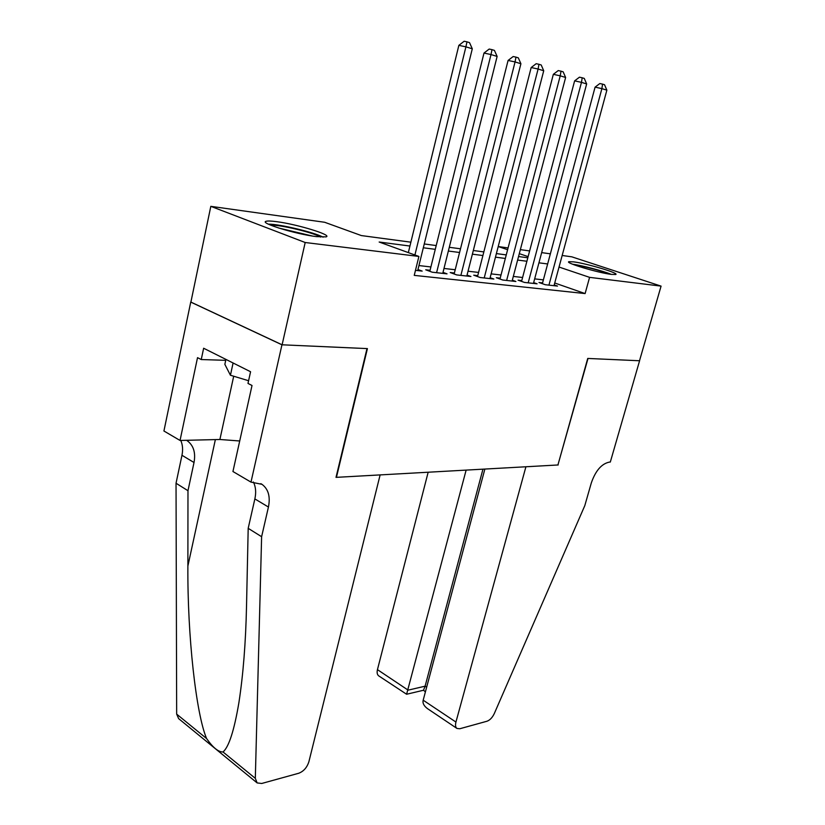 <?xml version="1.0" encoding="UTF-8"?>
<svg xmlns="http://www.w3.org/2000/svg" width="825" height="825" viewBox="0 0 825 825"><rect width="100%" height="100%" fill="white"/><g stroke="black" fill="none" stroke-linecap="round" stroke-linejoin="round"><path stroke-width="1.24" d="M611.449 274.395C598.342 272.91 564.094 262.628 568.951 261.69L573.55 261.855C586.771 263.464 620.049 273.415 615.677 274.508L611.449 274.395M316.408 236.61C295.907 234.218 258.637 222.771 266.176 221.286C267.764 220.822 271.25 220.956 276.612 221.667C297.113 224.245 332.939 235.197 326.071 236.878L316.408 236.61M562.165 255.482L571.859 256.843L661.072 286.12L639.509 360.752L587.73 358.442L557.927 464.98L336.435 477.345L367.414 348.604L282.109 344.798L190.895 302.094L210.818 206.343L324.668 222.276L361.35 235.568L410.881 242.179M506.251 254.904L496.382 253.584L498.218 246.541L508.076 247.923M520.358 249.635L529.629 250.934M541.664 252.615L550.368 253.832M542.572 282.903L538.983 282.501L545.356 284.738L557.514 286.089L554.204 284.934M521.782 280.572L518.069 280.149L524.473 282.428L537.096 283.821L533.662 282.614M500.198 278.149L496.33 277.716L502.776 280.026L515.893 281.48L512.325 280.201M477.747 275.632L473.725 275.179L480.202 277.52L493.845 279.036L490.132 277.695M454.389 273.013L450.202 272.539L456.71 274.921L470.92 276.499L467.053 275.086M430.073 270.28L425.71 269.796L432.238 272.209L447.037 273.848L443.015 272.374M409.942 246.036L379.16 242.024L418.894 256.441L414.243 275.375L585.111 293.576L554.73 282.996M543.376 279.881L534.662 278.881M522.596 277.489L513.315 276.427M501.012 275.014L491.123 273.869M478.572 272.425L468.033 271.219M455.214 269.744L443.994 268.455M430.897 266.949L418.935 265.567M415.48 270.353L422.163 271.095L417.966 269.538M282.109 344.798L305.188 242.509L210.818 206.343M661.072 286.12L589.586 277.355L559.041 267.052M585.111 293.576L589.586 277.355M418.894 256.441L305.188 242.509M547.645 263.959L538.942 262.824M526.897 261.257L517.626 260.05M505.333 258.452L495.454 257.163M482.903 255.533L472.385 254.162M459.577 252.491L448.357 251.037M435.27 249.336L423.318 247.778M528.124 256.627L519.307 253.657M507.612 249.707L498.218 246.541M424.256 243.963L436.208 245.561M449.295 247.304L460.505 248.799M473.313 250.511L483.842 251.914M518.543 256.544L527.814 257.782M414.913 254.997L465.908 46.839L472.292 48.799L417.698 270.6M408.334 252.615L458.855 45.354L465.908 46.839L466.971 41.838L469.518 42.632L472.292 48.799M458.855 45.354L464.145 41.25L466.971 41.838M323.122 237.167C313.943 232.237 278.953 223.905 268.424 224.163M225.926 359.401L224.854 364.351L230.433 375.241L248.583 380.727M233.093 362.99L230.433 375.241M270.806 225.225C278.706 224.307 313.985 232.702 320.554 237.043M312.273 236.012L278.757 228.051M611.284 274.374C603.003 270.899 581.522 265.268 572.632 264.237M574.551 264.969C582.12 265.722 602.25 271.002 609.242 274.075M380.129 474.901L308.89 761.722C307.013 767.528 303.621 771.375 298.702 773.262L261.711 783.482L257.142 782.925L255.317 778.346L261.618 536.714L268.434 507.035C270.517 496.629 268.362 489.06 261.968 484.327L250.986 482.12L281.954 344.798L366.991 348.593L336.012 477.366L380.129 474.901M256.864 782.698L178.623 718.616L176.663 714.12L176.034 483.244L187.976 490.71L187.883 566.002C187.368 636.116 196.113 713.852 206.59 738.55C212.932 747.615 218.408 752.091 223.018 751.967C228.876 746.986 234.176 730.538 238.899 702.632C243.2 674.716 245.737 642.592 246.52 606.272L248.191 528.33L254.863 498.919C256.276 492.412 255.781 486.771 253.368 481.996M248.191 528.33L261.618 536.714M176.034 483.244L181.964 455.287C183.088 449.769 182.696 444.83 180.768 440.447M186.584 440.302L187.028 440.571C193.504 445.294 195.834 452.605 194.019 462.505L187.976 490.71M281.954 344.798L190.74 302.084L163.928 431.001L180.036 440.457L197.526 357.648L201.248 359.545L225.72 360.329M250.986 482.12L232.939 471.518L252.017 385.492L247.985 383.429L250.573 371.745L203.641 348.243L201.248 359.545M180.036 440.457L219.893 439.488L239.714 440.983M428.165 472.22L377.448 669.642L408.138 690.143L425.102 686.183L426.649 687.204M466.135 470.106L406.601 694.248L423.524 690.247L425.102 686.183L482.955 469.167M558.205 464.96L525.917 466.764L455.936 722.061C455.153 725.175 455.503 727.299 456.968 728.444L459.772 728.753L486.946 721.246C489.906 720.184 492.37 717.606 494.319 713.512L584.801 505.642L591.329 482.873C595.598 470.652 601.611 463.733 609.366 462.103L610.314 462.052L639.592 360.762L588.008 358.452L557.958 464.846M484.873 469.054L423.184 700.198L455.936 722.061M406.601 694.248L378.727 675.881C377.19 674.695 376.767 672.623 377.448 669.642M456.968 728.444L427.463 708.623C423.864 705.901 422.441 703.086 423.184 700.198M425.401 691.886L423.524 690.247M436.59 272.693L491.009 54.553L497.124 56.43L442.757 273.374M429.815 271.312L483.997 53.058L491.009 54.553L491.999 49.644L494.433 50.408L497.124 56.43M483.997 53.058L489.184 49.057L491.999 49.644M460.886 275.385L515.058 61.937L520.915 63.742L466.806 276.045M454.142 273.983L508.076 60.452L515.058 61.937L515.965 57.121L518.306 57.853L520.915 63.742M508.076 60.452L513.171 56.533L515.965 57.121M484.213 277.963L538.106 69.022L543.727 70.754L489.906 278.603M477.51 276.55L531.176 67.537L538.106 69.022L538.952 64.288L541.2 64.989L543.727 70.754M531.176 67.537L536.178 63.7L538.952 64.288M506.632 280.448L560.227 75.828L565.62 77.478L512.098 281.057M499.971 279.015L553.338 74.332L560.227 75.828L561.01 71.167L563.166 71.837L565.62 77.478M553.338 74.332L558.247 70.579L561.01 71.167M528.186 282.841L581.47 82.356L586.658 83.944L533.445 283.418M521.565 281.397L574.623 80.86L581.47 82.356L582.192 77.777L584.265 78.416L586.658 83.944M574.623 80.86L579.449 77.189L582.192 77.777M548.934 285.141L601.889 88.626L606.87 90.162L553.998 285.698M542.355 283.687L595.083 87.141L601.889 88.626L602.559 84.129L604.55 84.748L606.87 90.162M595.083 87.141L599.837 83.542L602.559 84.129M254.863 498.919L268.434 507.035M194.019 462.505L181.964 455.287M176.663 714.12L206.59 738.55M223.018 751.967L255.317 778.346M187.883 566.002L215.366 439.601M233.702 376.221L219.893 439.488M260.813 483.656L261.968 484.327"/></g></svg>
